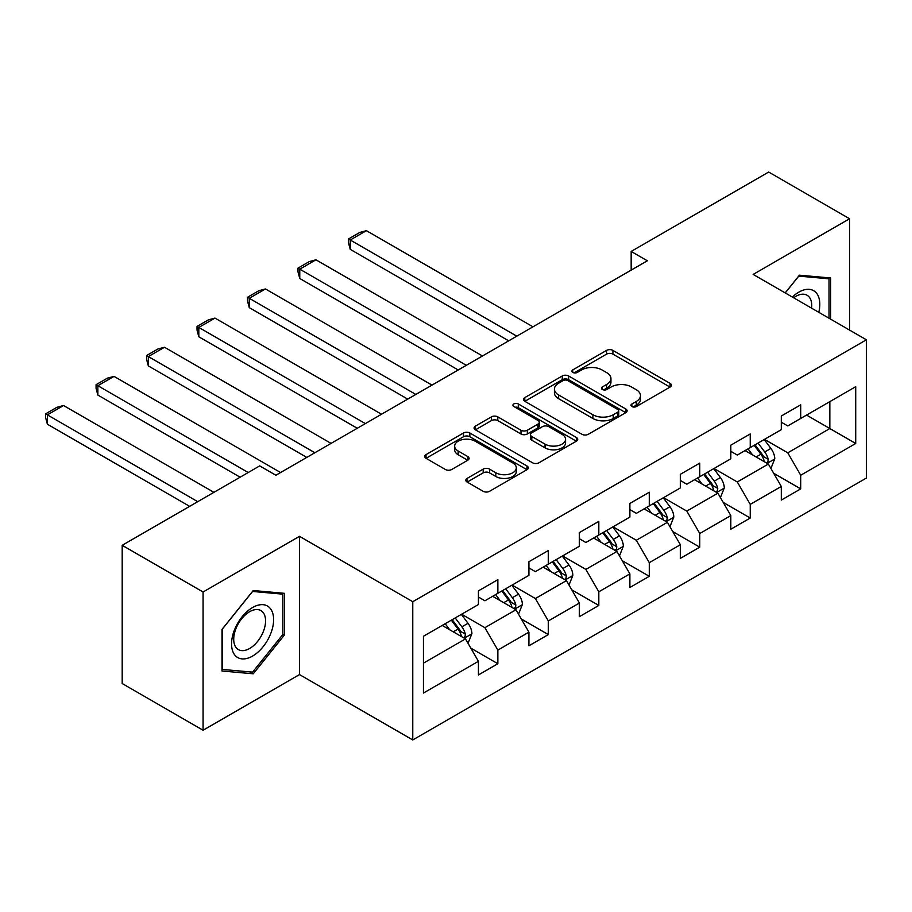 <?xml version="1.0" encoding="UTF-8"?>
<svg xmlns="http://www.w3.org/2000/svg" width="912" height="912" viewBox="0 0 912 912"><rect width="100%" height="100%" fill="white"/><g stroke="black" fill="none" stroke-linecap="round" stroke-linejoin="round"><path stroke-width="1.37" d="M631.902 406.547A3.146 1.813 0 0 0 636.348 406.547L670.092 387.064A4.492 2.588 0 0 0 671.414 385.229A4.492 2.588 0 0 0 670.092 383.393L612.921 350.39A4.492 2.588 0 0 0 606.571 350.39L572.827 369.873A3.146 1.813 0 0 0 571.904 371.161A3.146 1.813 0 0 0 572.827 372.438A3.146 1.813 0 0 0 577.273 372.438L581.639 369.919A14.375 8.299 0 0 1 601.966 369.919L606.731 372.666A14.375 8.299 0 0 1 610.937 378.537A14.375 8.299 0 0 1 606.731 384.408L602.365 386.927A3.146 1.813 0 0 0 601.441 388.216A3.146 1.813 0 0 0 602.365 389.492A3.146 1.813 0 0 0 606.811 389.492L611.177 386.973A14.375 8.299 0 0 1 631.503 386.973L636.268 389.72A14.375 8.299 0 0 1 640.475 395.591A14.375 8.299 0 0 1 636.268 401.462L631.902 403.982A3.146 1.813 0 0 0 630.979 405.27A3.146 1.813 0 0 0 631.902 406.547L631.902 403.982M467.149 478.378A4.492 2.588 0 0 0 465.827 480.214A4.492 2.588 0 0 0 467.149 482.049L483.189 491.306A4.492 2.588 0 0 0 489.539 491.306L527.011 469.669A4.492 2.588 0 0 0 528.333 467.845A4.492 2.588 0 0 0 527.011 466.009L469.84 432.995A4.492 2.588 0 0 0 463.49 432.995L426.018 454.632A4.492 2.588 0 0 0 424.696 456.467A4.492 2.588 0 0 0 426.018 458.303L445.387 469.486A4.492 2.588 0 0 0 451.736 469.486L467.776 460.229A4.492 2.588 0 0 0 469.099 458.394A4.492 2.588 0 0 0 467.776 456.559L458.177 451.018A12.016 6.931 0 0 1 454.655 446.105A12.016 6.931 0 0 1 462.065 439.698A12.016 6.931 0 0 1 475.163 441.203L512.806 462.931A12.016 6.931 0 0 1 516.317 467.845A12.016 6.931 0 0 1 508.907 474.251A12.016 6.931 0 0 1 495.809 472.747L489.539 469.121A4.492 2.588 0 0 0 483.189 469.121L467.149 478.378L467.149 482.049M299.501 536.324L203.08 592.002L122.185 545.296L122.185 683.533L203.08 730.238L299.501 674.572L412.76 739.951L412.76 601.715L299.501 536.324L299.501 674.572M849.574 330.087L849.574 218.743L753.152 274.421L866.4 339.8L412.76 601.715M849.574 218.743L768.679 172.049L631.161 251.438L631.161 270.123M122.185 545.296L259.703 465.895L275.88 475.243L647.338 260.786L631.161 251.438M581.959 434.283A4.492 2.588 0 0 0 588.308 434.283L625.792 412.646A4.492 2.588 0 0 0 627.103 410.81A4.492 2.588 0 0 0 625.792 408.975L568.621 375.972A4.492 2.588 0 0 0 562.271 375.972L524.788 397.609A4.492 2.588 0 0 0 523.477 399.445A4.492 2.588 0 0 0 524.788 401.28L581.959 434.283M515.086 407.231A3.146 1.813 0 0 1 518.278 407.675L518.278 403.936L576.407 437.486A4.492 2.588 0 0 1 577.718 439.322A4.492 2.588 0 0 1 576.407 441.157L538.924 462.794A4.492 2.588 0 0 1 532.574 462.794L475.403 429.791L475.403 426.121A4.492 2.588 0 0 0 474.092 427.956A4.492 2.588 0 0 0 475.403 429.791M475.403 426.121L491.443 416.864A4.492 2.588 0 0 1 497.792 416.864L520.98 430.247A4.492 2.588 0 0 0 527.33 430.247L537.966 424.103A4.492 2.588 0 0 0 539.288 422.267A4.492 2.588 0 0 0 537.966 420.443L513.832 406.501A3.146 1.813 0 0 1 512.909 405.224A3.146 1.813 0 0 1 514.858 403.537A3.146 1.813 0 0 1 518.278 403.936M412.76 739.951L866.4 478.048L866.4 339.8M470.831 648.136L497.849 663.731L497.849 650.096L528.914 632.164L528.914 645.799L548.329 634.592L548.329 620.958L579.394 603.026L579.394 616.66L598.808 605.454L598.808 591.808L629.873 573.876L629.873 587.51L649.287 576.304L649.287 562.67L680.352 544.738L680.352 558.372L699.766 547.166L699.766 533.531L730.82 515.588L730.82 529.234L750.234 518.027L750.234 504.382L781.299 486.449L781.299 500.084L800.713 488.878L800.713 475.243L855.718 443.483L855.718 386.688L829.84 401.633L829.84 428.537L855.718 443.483M497.849 663.731L478.435 674.948L478.435 661.303L423.43 693.063L423.43 636.268L478.435 604.519L478.435 590.873L497.849 579.667L497.849 593.302L528.914 575.369L528.914 561.735L548.329 550.529L548.329 564.163L579.394 546.231L579.394 532.597L598.808 521.379L598.808 535.025L629.873 517.093L629.873 503.447L649.287 492.241L649.287 505.875L680.352 487.943L680.352 474.308L699.766 463.102L699.766 476.737L730.82 458.804L730.82 445.17L750.234 433.952L750.234 447.598L781.299 429.655L781.299 416.02L800.713 404.814L800.713 418.448L855.718 386.688M492.674 596.3L515.975 609.74L484.91 627.684L461.609 614.232M478.435 597.041L484.91 600.78L497.849 593.302M484.91 627.684L497.849 650.096M515.975 609.74L528.914 632.164M543.153 567.15L566.455 580.602L535.39 598.534L512.088 585.082M528.914 567.902L535.39 571.642L548.329 564.163M535.39 598.534L548.329 620.958M566.455 580.602L579.394 603.026M593.632 538.012L616.922 551.464L585.869 569.396L562.567 555.944M579.394 538.753L585.869 542.492L598.808 535.025M585.869 569.396L598.808 591.808M616.922 551.464L629.873 573.876M644.111 508.873L667.402 522.314L636.337 540.257L613.046 526.805M629.873 509.614L636.337 513.353L649.287 505.875M636.337 540.257L649.287 562.67M667.402 522.314L680.352 544.738M694.579 479.723L717.881 493.175L686.816 511.108L663.526 497.656M680.352 480.476L686.816 484.204L699.766 476.737M686.816 511.108L699.766 533.531M717.881 493.175L730.82 515.588M745.058 450.585L768.36 464.037L737.295 481.969L713.993 468.517M730.82 451.326L737.295 455.065L750.234 447.598M737.295 481.969L750.234 504.382M768.36 464.037L781.299 486.449M806.539 415.085L829.84 428.537L787.774 452.819L764.473 439.379M781.299 422.188L787.774 425.927L800.713 418.448M787.774 452.819L800.713 475.243M203.08 592.002L203.08 730.238M423.43 663.172L465.496 638.89L442.195 625.438M465.496 638.89L478.435 661.303M773.695 473.282L800.713 488.878M723.216 502.421L750.234 518.027M672.748 531.571L699.766 547.166M622.269 560.709L649.287 576.304M571.79 589.847L598.808 605.454M521.311 618.997L548.329 634.592M830.65 319.154L830.65 277.978L799.425 275.196L785.175 292.912M222.015 671.004L253.24 673.797L284.464 634.957L284.464 593.324L253.24 590.531L222.015 629.371L222.015 671.004M282.845 634.022L284.464 634.957M249.934 671.893L253.24 673.797M633.156 406.991L636.268 405.202A14.375 8.299 0 0 0 640.475 399.331L640.475 395.591M610.937 378.537L610.937 382.276A14.375 8.299 0 0 1 606.731 388.147L603.619 389.937M670.035 387.098L612.921 354.13A4.492 2.588 0 0 0 606.571 354.13L574.081 372.883M625.735 412.68L568.621 379.711A4.492 2.588 0 0 0 562.271 379.711L524.845 401.314M617.846 412.099A3.146 1.813 0 0 0 618.769 410.81A3.146 1.813 0 0 0 617.846 409.534L567.663 380.555A3.146 1.813 0 0 0 563.217 380.555L558.611 383.211A14.375 8.299 0 0 0 554.405 389.082A14.375 8.299 0 0 0 558.611 394.953L592.914 414.755A14.375 8.299 0 0 0 613.24 414.755L617.846 412.099L617.846 415.826A3.146 1.813 0 0 0 618.769 414.55L618.769 410.81M554.405 389.082L554.405 392.821A14.375 8.299 0 0 0 558.611 398.681L558.611 394.953M617.846 415.826L613.24 418.494A14.375 8.299 0 0 1 592.914 418.494L558.611 398.681M475.46 429.826L491.443 420.603L491.443 416.864M539.288 422.267L539.288 426.007A4.492 2.588 0 0 1 537.966 427.842L527.33 433.987A4.492 2.588 0 0 1 520.98 433.987L497.792 420.603A4.492 2.588 0 0 0 491.443 420.603M518.278 407.675L576.338 441.191M545.034 444.144A12.016 6.931 0 0 0 558.133 445.637A12.016 6.931 0 0 0 565.554 439.231A12.016 6.931 0 0 0 562.031 434.329L548.773 426.668A4.492 2.588 0 0 0 542.412 426.668L531.776 432.812A4.492 2.588 0 0 0 530.465 434.648A4.492 2.588 0 0 0 531.776 436.483L545.034 444.144L545.034 447.872A12.016 6.931 0 0 0 558.133 449.377A12.016 6.931 0 0 0 565.554 442.97L565.554 439.231M530.465 434.648L530.465 438.387A4.492 2.588 0 0 0 531.776 440.222L531.776 436.483M545.034 447.872L531.776 440.222M516.317 467.845L516.317 471.572A12.016 6.931 0 0 1 508.907 477.979A12.016 6.931 0 0 1 495.809 476.486L489.539 472.861A4.492 2.588 0 0 0 483.189 472.861L467.206 482.083M454.655 446.105L454.655 449.844A12.016 6.931 0 0 0 458.177 454.746L458.177 451.018M467.719 460.264L458.177 454.746M526.954 469.703L469.84 436.734A4.492 2.588 0 0 0 463.49 436.734L426.075 458.337M770.914 468.46L774.767 458.759A12.13 7 -120 0 0 770.891 448.442L764.21 439.527M516.785 336.163L350.242 240.004L366.419 230.668L532.961 326.815M752.571 454.917L748.034 448.864M350.242 249.352L348.464 242.717L348.464 238.978L350.242 240.004L350.242 249.352L508.691 340.826M766.479 462.954L767.95 461.392L768.212 459.283A12.13 7 -120 0 0 764.746 451.987L758.066 443.072M755.033 444.828L762.443 454.712A6.179 3.568 60 0 1 763.561 456.593L768.212 459.283M754.19 445.318L760.859 454.233A12.13 7 60 0 1 764.336 461.518M348.464 238.978L359.784 232.446L366.419 230.668M827.024 277.658L829.031 278.821L829.031 318.231M785.243 292.946L798.775 276.108L829.031 278.821M818.794 312.314A29.743 17.168 120 0 0 813.641 290.689A29.743 17.168 120 0 0 792.346 297.05M811.6 308.165A22.515 13.007 120 0 0 807.086 295.249A22.515 13.007 120 0 0 793.645 297.791M252.59 656.07A29.743 17.168 120 0 0 273.623 619.647A29.743 17.168 120 0 0 252.59 607.506A29.743 17.168 120 0 0 231.557 643.929A29.743 17.168 120 0 0 252.59 656.07M249.637 648.478A22.515 13.007 120 0 0 264.355 628.63A22.515 13.007 120 0 0 260.9 610.584A22.515 13.007 120 0 0 249.637 611.701A22.515 13.007 120 0 0 234.931 631.549A22.515 13.007 120 0 0 238.374 649.595A22.515 13.007 120 0 0 249.637 648.478M222.334 629.086L252.59 591.455L282.845 594.157L282.845 634.49L252.59 672.133L222.334 669.431L222.266 629.052M280.839 592.994L282.845 594.157M720.434 497.599L724.288 487.909A12.13 7 -120 0 0 720.412 477.58L713.743 468.665M466.306 365.302L299.763 269.154L315.94 259.806L482.482 355.965M702.092 484.067L697.555 478.002M299.763 278.491L297.985 271.856L297.985 268.128L299.763 269.154L299.763 278.491L458.212 369.976M716 492.092L717.47 490.542L717.744 488.422A12.13 7 -120 0 0 714.267 481.126L707.587 472.211M704.554 473.966L711.964 483.862A6.179 3.568 60 0 1 713.081 485.731L717.744 488.422M703.711 474.457L710.391 483.371A12.13 7 60 0 1 713.857 490.667M297.985 268.128L309.305 261.584L315.94 259.806M669.955 526.748L673.808 517.047A12.13 7 -120 0 0 669.944 506.719L663.263 497.804M415.826 394.44L249.284 298.292L265.46 288.956L432.003 385.103M651.624 513.205L647.087 507.152M249.284 307.64L247.505 301.006L247.505 297.266L249.284 298.292L249.284 307.64L407.744 399.114M665.532 521.231L667.003 519.68L667.265 517.571A12.13 7 -120 0 0 663.788 510.275L657.119 501.361M654.075 503.116L661.485 513A6.179 3.568 60 0 1 662.602 514.881L667.265 517.571M653.231 503.595L659.912 512.51A12.13 7 60 0 1 663.377 519.806M247.505 297.266L258.837 290.723L265.46 288.956M619.487 555.887L623.329 546.197A12.13 7 -120 0 0 619.465 535.868L612.784 526.954M365.347 423.59L198.816 327.442L214.993 318.094L381.524 414.242M601.145 542.344L596.608 536.29M198.816 336.779L197.026 330.144L197.026 326.405L198.816 327.442L198.816 336.779L357.265 428.264M615.053 550.381L616.523 548.83L616.786 546.71A12.13 7 -120 0 0 613.32 539.414L606.64 530.499M603.596 532.255L611.006 542.15A6.179 3.568 60 0 1 612.134 544.019L616.786 546.71M602.752 532.745L609.433 541.66A12.13 7 60 0 1 612.898 548.956M197.026 326.405L208.358 319.873L214.993 318.094M569.008 585.037L572.861 575.335A12.13 7 -120 0 0 568.985 565.007L562.305 556.092M314.868 452.728L148.337 356.581L164.513 347.244L331.056 443.392M550.666 571.493L546.128 565.44M148.337 365.917L146.558 359.294L146.558 355.555L148.337 356.581L148.337 365.917L306.785 457.402M564.574 579.519L566.044 577.969L566.306 575.848A12.13 7 -120 0 0 562.841 568.564L556.16 559.649M553.117 561.393L560.527 571.288A6.179 3.568 60 0 1 561.655 573.169L566.306 575.848M552.273 561.883L558.953 570.798A12.13 7 60 0 1 562.43 578.094M146.558 355.555L157.879 349.011L164.513 347.244M518.529 614.175L522.382 604.474A12.13 7 -120 0 0 518.506 594.157L511.826 585.242M248.224 472.53L97.858 385.719L114.034 376.382L280.577 472.53M500.186 600.632L495.649 594.578M97.858 395.067L96.079 388.432L96.079 384.693L97.858 385.719L97.858 395.067L240.13 477.204M514.094 608.657L515.565 607.107L515.827 604.998A12.13 7 -120 0 0 512.362 597.702L505.681 588.787M502.649 590.543L510.059 600.427A6.179 3.568 60 0 1 511.176 602.308L515.827 604.998M501.805 591.033L508.474 599.948A12.13 7 60 0 1 511.951 607.232M96.079 384.693L107.399 378.161L114.034 376.382M468.05 643.313L471.903 633.623A12.13 7 -120 0 0 468.027 623.295L461.358 614.38M197.744 501.68L47.378 414.869L63.555 405.521L213.921 492.332M449.707 629.77L445.17 623.717M47.378 424.205L45.6 417.571L45.6 413.843L47.378 414.869L47.378 424.205L189.65 506.342M463.615 637.807L465.086 636.257L465.359 634.136A12.13 7 -120 0 0 461.882 626.84L455.202 617.926M452.17 619.681L459.58 629.576A6.179 3.568 60 0 1 460.697 631.446L465.359 634.136M451.326 620.171L458.006 629.086A12.13 7 60 0 1 461.472 636.382M45.6 413.843L56.92 407.299L63.555 405.521M636.268 405.202L636.268 401.462M602.365 389.492L602.365 386.927M606.731 388.147L606.731 384.408M572.827 372.438L572.827 369.873M606.571 354.13L606.571 350.39M612.921 354.13L612.921 350.39M670.092 387.064L670.092 383.393M524.788 401.28L524.788 397.609M562.271 379.711L562.271 375.972M568.621 379.711L568.621 375.972M625.792 412.646L625.792 408.975M592.914 418.494L592.914 414.755M613.24 418.494L613.24 414.755M497.792 420.603L497.792 416.864M520.98 433.987L520.98 430.247M527.33 433.987L527.33 430.247M537.966 427.842L537.966 424.103M576.407 441.157L576.407 437.486M483.189 472.861L483.189 469.121M489.539 472.861L489.539 469.121M495.809 476.486L495.809 472.747M467.776 460.229L467.776 456.559M426.018 458.303L426.018 454.632M463.49 436.734L463.49 432.995M469.84 436.734L469.84 432.995M527.011 469.669L527.011 466.009M767.163 463.342L774.687 458.998M764.746 451.987L770.891 448.442M756.116 456.969L760.859 454.233M716.684 492.48L724.208 488.137M714.267 481.126L720.412 477.58M705.649 486.107L710.391 483.371M666.205 521.63L673.729 517.286M663.788 510.275L669.944 506.719M655.169 515.257L659.912 512.51M615.725 550.768L623.249 546.425M613.32 539.414L619.465 535.868M604.69 544.396L609.433 541.66M565.258 579.907L572.782 575.575M562.841 568.564L568.985 565.007M554.211 573.534L558.953 570.798M514.778 609.056L522.302 604.713M512.362 597.702L518.506 594.157M503.732 602.684L508.474 599.948M464.299 638.195L471.823 633.851M461.882 626.84L468.027 623.295M453.264 631.822L458.006 629.086"/></g></svg>

